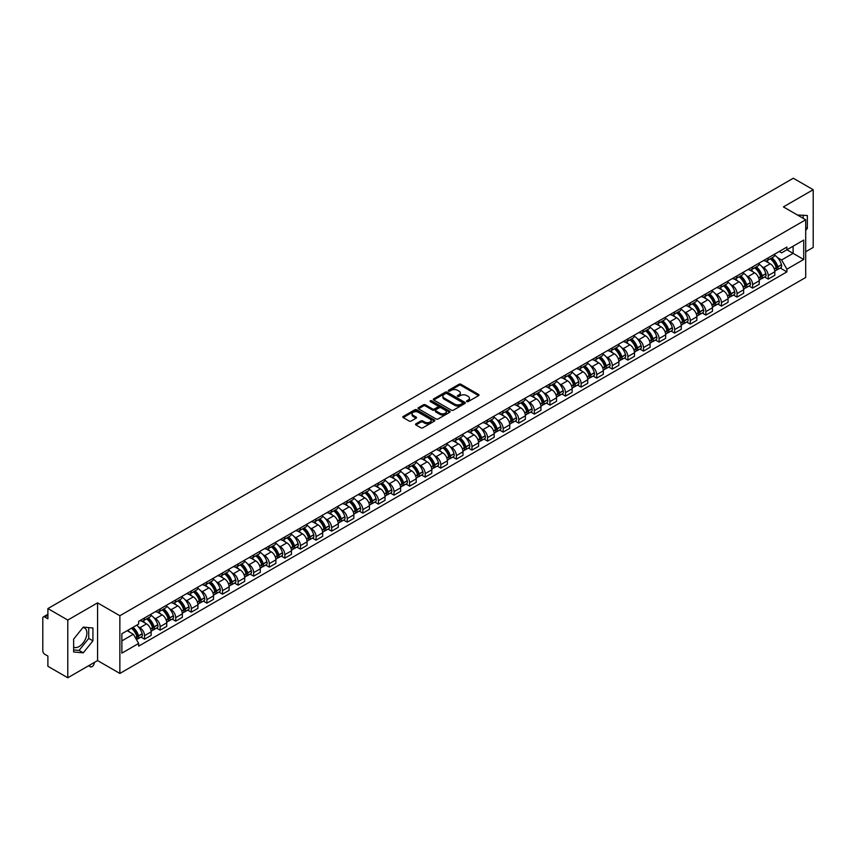 <?xml version="1.0" encoding="UTF-8"?>
<svg xmlns="http://www.w3.org/2000/svg" width="856" height="856" viewBox="0 0 856 856"><rect width="100%" height="100%" fill="white"/><g stroke="black" fill="none" stroke-linecap="round" stroke-linejoin="round"><path stroke-width="1.28" d="M466.809 401.614A0.974 0.556 0 0 0 468.179 401.614L478.6 395.6A1.391 0.802 0 0 0 479.007 395.033A1.391 0.802 0 0 0 478.6 394.466L460.945 384.269A1.391 0.802 0 0 0 458.987 384.269L448.565 390.293A0.974 0.556 0 0 0 449.935 391.085L451.283 390.304A4.441 2.568 0 0 1 457.564 390.304L459.03 391.149A4.441 2.568 0 0 1 460.335 392.968A4.441 2.568 0 0 1 459.03 394.776L457.682 395.558A0.974 0.556 0 0 0 459.062 396.349L460.41 395.568A4.441 2.568 0 0 1 466.68 395.568L468.157 396.424A4.441 2.568 0 0 1 469.463 398.233A4.441 2.568 0 0 1 468.157 400.041L466.809 400.822A0.974 0.556 0 0 0 466.809 401.614L466.809 400.822M797.514 215.049A11.021 6.367 -60 0 1 799.023 215.53A11.021 6.367 -60 0 1 800.2 216.589M82.968 627.502A11.021 6.367 -60 0 1 84.594 628.004A11.021 6.367 -60 0 1 86.285 636.843A11.021 6.367 -60 0 1 79.084 646.558A11.021 6.367 -60 0 1 73.637 647.136M415.92 423.806A1.391 0.802 0 0 0 415.513 424.373A1.391 0.802 0 0 0 415.92 424.94L420.874 427.797A1.391 0.802 0 0 0 422.832 427.797L434.409 421.12A1.391 0.802 0 0 0 434.816 420.553A1.391 0.802 0 0 0 434.409 419.986L416.754 409.789A1.391 0.802 0 0 0 414.786 409.789L403.208 416.465A1.391 0.802 0 0 0 402.802 417.033A1.391 0.802 0 0 0 403.208 417.6L409.2 421.056A1.391 0.802 0 0 0 411.158 421.056L416.112 418.199A1.391 0.802 0 0 0 416.519 417.632A1.391 0.802 0 0 0 416.112 417.065L413.148 415.353A3.713 2.14 0 0 1 412.057 413.833A3.713 2.14 0 0 1 414.347 411.854A3.713 2.14 0 0 1 418.391 412.325L430.022 419.033A3.713 2.14 0 0 1 431.103 420.553A3.713 2.14 0 0 1 428.813 422.532A3.713 2.14 0 0 1 424.769 422.062L422.832 420.949A1.391 0.802 0 0 0 420.874 420.949L415.92 423.806L415.92 424.94L420.874 422.104L420.874 420.949M119.861 615.742L97.573 602.87L67.785 620.065L47.893 608.584L793.309 178.23L813.2 189.711L783.411 206.906L805.699 219.778L119.861 615.742L119.861 673.447L805.699 277.483L805.699 219.778M451.38 410.185A1.391 0.802 0 0 0 453.348 410.185L464.915 403.497A1.391 0.802 0 0 0 465.322 402.93A1.391 0.802 0 0 0 464.915 402.363L447.26 392.176A1.391 0.802 0 0 0 445.302 392.176L433.725 398.853A1.391 0.802 0 0 0 433.318 399.42A1.391 0.802 0 0 0 433.725 399.987L451.38 410.185M430.729 401.828A0.974 0.556 0 0 1 431.713 401.967L449.646 412.314L438.09 418.991A1.391 0.802 0 0 1 436.121 418.991L418.466 408.794L423.42 405.958L423.42 404.802L418.466 407.659A1.391 0.802 0 0 0 418.06 408.226A1.391 0.802 0 0 0 418.466 408.794L418.466 407.659M423.42 405.958A1.391 0.802 0 0 1 425.379 405.958L425.379 404.802A1.391 0.802 0 0 0 423.42 404.802M425.379 404.802L432.548 408.933A1.391 0.802 0 0 0 434.506 408.933L437.791 407.039A1.391 0.802 0 0 0 438.197 406.472A1.391 0.802 0 0 0 437.791 405.905L430.333 401.603A0.974 0.556 0 0 1 431.713 400.811L449.668 411.18A1.391 0.802 0 0 1 450.074 411.736A1.391 0.802 0 0 1 449.668 412.303L449.668 411.18M67.785 620.065L67.785 677.77L47.893 666.289L47.893 656.081L44.801 654.284A2.825 1.637 -120 0 1 42.8 650.827L42.8 618.16A2.825 1.637 -120 0 1 43.389 616.866L47.893 614.266M805.699 251.739L813.2 247.416L813.2 189.711M67.785 677.77L97.573 660.575L119.861 673.447M47.893 608.584L47.893 618.802L44.801 617.015A2.825 1.637 -120 0 0 43.389 616.866M768.228 257.859A6.506 3.756 60 0 1 766.88 260.78L773.471 256.971A6.506 3.756 -120 0 0 774.819 254.05M761.958 266.655L763.627 267.607A6.506 3.756 60 0 1 768.228 275.579L774.819 271.769A6.506 3.756 -120 0 0 770.218 263.798L765.499 261.08M774.819 271.769L774.819 275.29L768.228 279.099L764.643 277.034M766.88 260.78A6.506 3.756 60 0 1 763.68 260.481M768.228 275.579L768.228 279.099M752.627 266.858A6.506 3.756 60 0 1 751.29 269.779L757.881 265.97A6.506 3.756 -120 0 0 759.229 263.049M749.053 286.032L752.627 288.098L759.229 284.288L759.229 280.768A6.506 3.756 -120 0 0 754.628 272.807L749.91 270.079M751.29 269.779A6.506 3.756 60 0 1 748.08 269.49M746.368 275.653L748.037 276.616A6.506 3.756 60 0 1 752.627 284.577L752.627 288.098M737.037 275.857A6.506 3.756 60 0 1 735.689 278.778L742.291 274.969A6.506 3.756 -120 0 0 743.639 272.058M733.464 295.031L737.037 297.096L743.639 293.287L743.639 289.767A6.506 3.756 -120 0 0 739.038 281.806L734.32 279.077M735.689 278.778A6.506 3.756 60 0 1 732.49 278.489M730.778 284.652L732.447 285.615A6.506 3.756 60 0 1 737.037 293.576L737.037 297.096M721.447 284.866A6.506 3.756 60 0 1 720.099 287.787L726.701 283.978A6.506 3.756 -120 0 0 728.039 281.057M717.874 304.03L721.447 306.095L728.049 302.286L728.049 298.776A6.506 3.756 -120 0 0 723.448 290.805L718.73 288.087M720.099 287.787A6.506 3.756 60 0 1 716.9 287.488M715.188 293.651L716.847 294.614A6.506 3.756 60 0 1 721.447 302.575L721.447 306.095M705.858 293.865A6.506 3.756 60 0 1 704.509 296.786L711.101 292.977A6.506 3.756 -120 0 0 712.449 290.056M702.284 313.039L705.858 315.104L712.449 311.295L712.449 307.775A6.506 3.756 -120 0 0 707.859 299.814L703.129 297.085M704.509 296.786A6.506 3.756 60 0 1 701.31 296.486M699.598 302.66L701.257 303.623A6.506 3.756 60 0 1 705.858 311.584L705.858 315.104M690.268 302.864A6.506 3.756 60 0 1 688.92 305.785L695.511 301.975A6.506 3.756 -120 0 0 696.859 299.054M686.683 322.038L690.268 324.103L696.859 320.294L696.859 316.774A6.506 3.756 -120 0 0 692.258 308.813L687.539 306.084M688.92 305.785A6.506 3.756 60 0 1 685.72 305.496M684.008 311.659L685.667 312.622A6.506 3.756 60 0 1 690.268 320.583L690.268 324.103M674.667 311.873A6.506 3.756 60 0 1 673.33 314.783L679.921 310.985A6.506 3.756 -120 0 0 681.269 308.064M671.093 331.037L674.667 333.102L681.269 329.293L681.269 325.772A6.506 3.756 -120 0 0 676.668 317.811L671.949 315.083M673.33 314.783A6.506 3.756 60 0 1 670.12 314.494M668.408 320.658L670.077 321.621A6.506 3.756 60 0 1 674.667 329.581L674.667 333.102M659.077 320.872A6.506 3.756 60 0 1 657.729 323.793L664.331 319.984A6.506 3.756 -120 0 0 665.679 317.062M655.503 340.046L659.077 342.111L665.679 338.302L665.679 334.782A6.506 3.756 -120 0 0 661.078 326.81L656.359 324.092M657.729 323.793A6.506 3.756 60 0 1 654.53 323.493M652.818 329.667L654.487 330.619A6.506 3.756 60 0 1 659.077 338.591L659.077 342.111M643.487 329.87A6.506 3.756 60 0 1 642.139 332.791L648.741 328.982A6.506 3.756 -120 0 0 650.089 326.061M639.913 349.045L643.487 351.11L650.089 347.301L650.089 343.78A6.506 3.756 -120 0 0 645.488 335.82L640.77 333.091M642.139 332.791A6.506 3.756 60 0 1 638.94 332.502M637.228 338.666L638.886 339.629A6.506 3.756 60 0 1 643.487 347.59L643.487 351.11M627.897 338.88A6.506 3.756 60 0 1 626.549 341.79L633.151 337.981A6.506 3.756 -120 0 0 634.489 335.07M624.324 358.043L627.897 360.109L634.489 356.299L634.489 352.779A6.506 3.756 -120 0 0 629.898 344.818L625.169 342.09M626.549 341.79A6.506 3.756 60 0 1 623.35 341.501M621.638 347.664L623.296 348.627A6.506 3.756 60 0 1 627.897 356.588L627.897 360.109M612.308 347.878A6.506 3.756 60 0 1 610.959 350.8L617.551 346.99A6.506 3.756 -120 0 0 618.899 344.069M608.723 367.042L612.308 369.118L618.899 365.309L618.899 361.788A6.506 3.756 -120 0 0 614.308 353.817L609.579 351.099M610.959 350.8A6.506 3.756 60 0 1 607.76 350.5M606.048 356.674L607.707 357.626A6.506 3.756 60 0 1 612.308 365.598L612.308 369.118M596.707 356.877A6.506 3.756 60 0 1 595.369 359.798L601.961 355.989A6.506 3.756 -120 0 0 603.309 353.068M593.133 376.052L596.718 378.117L603.309 374.307L603.309 370.787A6.506 3.756 -120 0 0 598.708 362.826L593.989 360.098M595.369 359.798A6.506 3.756 60 0 1 592.17 359.509M590.447 365.673L592.117 366.635A6.506 3.756 60 0 1 596.718 374.596L596.718 378.117M581.117 365.876A6.506 3.756 60 0 1 579.769 368.797L586.371 364.988A6.506 3.756 -120 0 0 587.719 362.077M577.543 385.05L581.117 387.115L587.719 383.306L587.719 379.786A6.506 3.756 -120 0 0 583.118 371.825L578.399 369.096M579.769 368.797A6.506 3.756 60 0 1 576.57 368.508M574.858 374.671L576.527 375.634A6.506 3.756 60 0 1 581.117 383.595L581.117 387.115M565.527 374.885A6.506 3.756 60 0 1 564.179 377.806L570.781 373.997A6.506 3.756 -120 0 0 572.129 371.076M561.953 394.049L565.527 396.114L572.129 392.305L572.129 388.795A6.506 3.756 -120 0 0 567.528 380.824L562.809 378.106M564.179 377.806A6.506 3.756 60 0 1 560.98 377.507M559.268 383.67L560.926 384.633A6.506 3.756 60 0 1 565.527 392.594L565.527 396.114M549.937 383.884A6.506 3.756 60 0 1 548.589 386.805L555.191 382.996A6.506 3.756 -120 0 0 556.528 380.075M546.363 403.058L549.937 405.123L556.528 401.314L556.528 397.794A6.506 3.756 -120 0 0 551.938 389.833L547.219 387.105M548.589 386.805A6.506 3.756 60 0 1 545.39 386.505M543.678 392.679L545.336 393.642A6.506 3.756 60 0 1 549.937 401.603L549.937 405.123M534.347 392.883A6.506 3.756 60 0 1 532.999 395.804L539.59 391.995A6.506 3.756 -120 0 0 540.939 389.073M530.763 412.057L534.347 414.122L540.939 410.313L540.939 406.793A6.506 3.756 -120 0 0 536.348 398.832L531.619 396.103M532.999 395.804A6.506 3.756 60 0 1 529.8 395.515M528.088 401.678L529.746 402.641A6.506 3.756 60 0 1 534.347 410.602L534.347 414.122M518.757 401.892A6.506 3.756 60 0 1 517.409 404.802L524 401.004A6.506 3.756 -120 0 0 525.349 398.083M515.173 421.056L518.757 423.121L525.349 419.312L525.349 415.791A6.506 3.756 -120 0 0 520.748 407.83L516.029 405.102M517.409 404.802A6.506 3.756 60 0 1 514.21 404.514M512.487 410.677L514.156 411.64A6.506 3.756 60 0 1 518.757 419.601L518.757 423.121M503.157 410.891A6.506 3.756 60 0 1 501.819 413.812L508.411 410.003A6.506 3.756 -120 0 0 509.759 407.082M499.583 430.065L503.157 432.13L509.759 428.321L509.759 424.801A6.506 3.756 -120 0 0 505.158 416.829L500.439 414.111M501.819 413.812A6.506 3.756 60 0 1 498.609 413.512M496.897 419.686L498.567 420.638A6.506 3.756 60 0 1 503.157 428.61L503.157 432.13M487.567 419.889A6.506 3.756 60 0 1 486.219 422.81L492.821 419.001A6.506 3.756 -120 0 0 494.169 416.08M483.993 439.064L487.567 441.129L494.169 437.32L494.169 433.799A6.506 3.756 -120 0 0 489.568 425.839L484.849 423.11M486.219 422.81A6.506 3.756 60 0 1 483.019 422.522M481.307 428.685L482.977 429.648A6.506 3.756 60 0 1 487.567 437.609L487.567 441.129M471.977 428.899A6.506 3.756 60 0 1 470.629 431.809L477.231 428A6.506 3.756 -120 0 0 478.568 425.09M468.403 448.062L471.977 450.128L478.579 446.318L478.579 442.798A6.506 3.756 -120 0 0 473.978 434.837L469.259 432.109M470.629 431.809A6.506 3.756 60 0 1 467.43 431.52M465.718 437.684L467.376 438.647A6.506 3.756 60 0 1 471.977 446.607L471.977 450.128M456.387 437.898A6.506 3.756 60 0 1 455.039 440.819L461.63 437.009A6.506 3.756 -120 0 0 462.978 434.088M452.813 457.061L456.387 459.137L462.978 455.328L462.978 451.808A6.506 3.756 -120 0 0 458.388 443.836L453.659 441.118M455.039 440.819A6.506 3.756 60 0 1 451.84 440.519M450.128 446.693L451.786 447.645A6.506 3.756 60 0 1 456.387 455.617L456.387 459.137M440.797 446.896A6.506 3.756 60 0 1 439.449 449.817L446.04 446.008A6.506 3.756 -120 0 0 447.388 443.087M437.213 466.071L440.797 468.136L447.388 464.327L447.388 460.806A6.506 3.756 -120 0 0 442.787 452.845L438.069 450.117M439.449 449.817A6.506 3.756 60 0 1 436.25 449.528M434.538 455.692L436.196 456.655A6.506 3.756 60 0 1 440.797 464.615L440.797 468.136M425.197 455.895A6.506 3.756 60 0 1 423.859 458.816L430.45 455.007A6.506 3.756 -120 0 0 431.799 452.096M421.623 475.069L425.197 477.134L431.799 473.325L431.799 469.805A6.506 3.756 -120 0 0 427.198 461.844L422.479 459.116M423.859 458.816A6.506 3.756 60 0 1 420.649 458.527M418.937 464.69L420.606 465.653A6.506 3.756 60 0 1 425.197 473.614L425.197 477.134M409.607 464.904A6.506 3.756 60 0 1 408.259 467.825L414.86 464.016A6.506 3.756 -120 0 0 416.209 461.095M406.033 484.068L409.607 486.133L416.209 482.324L416.209 478.804A6.506 3.756 -120 0 0 411.608 470.843L406.889 468.125M408.259 467.825A6.506 3.756 60 0 1 405.059 467.526M403.347 473.689L405.016 474.652A6.506 3.756 60 0 1 409.607 482.613L409.607 486.133M394.017 473.903A6.506 3.756 60 0 1 392.669 476.824L399.271 473.015A6.506 3.756 -120 0 0 400.619 470.094M390.443 493.077L394.017 495.143L400.619 491.333L400.619 487.813A6.506 3.756 -120 0 0 396.018 479.852L391.299 477.124M392.669 476.824A6.506 3.756 60 0 1 389.469 476.525M387.757 482.698L389.416 483.661A6.506 3.756 60 0 1 394.017 491.622L394.017 495.143M378.427 482.902A6.506 3.756 60 0 1 377.079 485.823L383.681 482.014A6.506 3.756 -120 0 0 385.018 479.093M374.853 502.076L378.427 504.141L385.018 500.332L385.018 496.812A6.506 3.756 -120 0 0 380.428 488.851L375.698 486.122M377.079 485.823A6.506 3.756 60 0 1 373.879 485.534M372.167 491.697L373.826 492.66A6.506 3.756 60 0 1 378.427 500.621L378.427 504.141M362.837 491.911A6.506 3.756 60 0 1 361.489 494.822L368.08 491.023A6.506 3.756 -120 0 0 369.428 488.102M359.252 511.075L362.837 513.14L369.428 509.331L369.428 505.81A6.506 3.756 -120 0 0 364.838 497.85L360.109 495.121M361.489 494.822A6.506 3.756 60 0 1 358.29 494.533M356.578 500.696L358.236 501.659A6.506 3.756 60 0 1 362.837 509.62L362.837 513.14M347.236 500.91A6.506 3.756 60 0 1 345.899 503.831L352.49 500.022A6.506 3.756 -120 0 0 353.838 497.101M343.663 520.084L347.247 522.149L353.838 518.34L353.838 514.82A6.506 3.756 -120 0 0 349.237 506.848L344.519 504.13M345.899 503.831A6.506 3.756 60 0 1 342.7 503.531M340.977 509.705L342.646 510.658A6.506 3.756 60 0 1 347.247 518.629L347.247 522.149M331.647 509.909A6.506 3.756 60 0 1 330.298 512.83L336.9 509.02A6.506 3.756 -120 0 0 338.248 506.099M328.073 529.083L331.647 531.148L338.248 527.339L338.248 523.819A6.506 3.756 -120 0 0 333.647 515.858L328.929 513.129M330.298 512.83A6.506 3.756 60 0 1 327.099 512.541M325.387 518.704L327.056 519.667A6.506 3.756 60 0 1 331.647 527.628L331.647 531.148M316.057 518.918A6.506 3.756 60 0 1 314.708 521.828L321.31 518.019A6.506 3.756 -120 0 0 322.659 515.109M312.483 538.082L316.057 540.147L322.659 536.337L322.659 532.817A6.506 3.756 -120 0 0 318.058 524.856L313.339 522.128M314.708 521.828A6.506 3.756 60 0 1 311.509 521.539M309.797 527.703L311.456 528.666A6.506 3.756 60 0 1 316.057 536.626L316.057 540.147M300.467 527.917A6.506 3.756 60 0 1 299.119 530.838L305.72 527.029A6.506 3.756 -120 0 0 307.058 524.107M296.893 547.08L300.467 549.156L307.058 545.347L307.058 541.827A6.506 3.756 -120 0 0 302.468 533.855L297.749 531.137M299.119 530.838A6.506 3.756 60 0 1 295.919 530.538M294.207 536.712L295.866 537.664A6.506 3.756 60 0 1 300.467 545.636L300.467 549.156M284.877 536.915A6.506 3.756 60 0 1 283.529 539.836L290.12 536.027A6.506 3.756 -120 0 0 291.468 533.106M281.292 556.09L284.877 558.155L291.468 554.346L291.468 550.825A6.506 3.756 -120 0 0 286.878 542.865L282.148 540.136M283.529 539.836A6.506 3.756 60 0 1 280.329 539.548M278.617 545.711L280.276 546.674A6.506 3.756 60 0 1 284.877 554.635L284.877 558.155M269.287 545.914A6.506 3.756 60 0 1 267.939 548.835L274.53 545.026A6.506 3.756 -120 0 0 275.878 542.115M265.702 565.088L269.287 567.154L275.878 563.344L275.878 559.824A6.506 3.756 -120 0 0 271.277 551.863L266.558 549.135M267.939 548.835A6.506 3.756 60 0 1 264.739 548.546M263.017 554.709L264.686 555.672A6.506 3.756 60 0 1 269.287 563.633L269.287 567.154M253.686 554.923A6.506 3.756 60 0 1 252.349 557.845L258.94 554.035A6.506 3.756 -120 0 0 260.288 551.114M250.113 574.087L253.686 576.152L260.288 572.343L260.288 568.823A6.506 3.756 -120 0 0 255.687 560.862L250.969 558.133M252.349 557.845A6.506 3.756 60 0 1 249.139 557.545M247.427 563.708L249.096 564.671A6.506 3.756 60 0 1 253.686 572.632L253.686 576.152M238.096 563.922A6.506 3.756 60 0 1 236.748 566.843L243.35 563.034A6.506 3.756 -120 0 0 244.698 560.113M234.523 583.097L238.096 585.162L244.698 581.352L244.698 577.832A6.506 3.756 -120 0 0 240.097 569.871L235.379 567.143M236.748 566.843A6.506 3.756 60 0 1 233.549 566.544M231.837 572.718L233.506 573.67A6.506 3.756 60 0 1 238.096 581.641L238.096 585.162M222.506 572.921A6.506 3.756 60 0 1 221.158 575.842L227.76 572.033A6.506 3.756 -120 0 0 229.098 569.112M218.933 592.095L222.506 594.16L229.108 590.351L229.108 586.831A6.506 3.756 -120 0 0 224.507 578.87L219.789 576.142M221.158 575.842A6.506 3.756 60 0 1 217.959 575.553M216.247 581.716L217.906 582.679A6.506 3.756 60 0 1 222.506 590.64L222.506 594.16M206.917 581.93A6.506 3.756 60 0 1 205.568 584.841L212.16 581.042A6.506 3.756 -120 0 0 213.508 578.121M203.343 601.094L206.917 603.159L213.508 599.35L213.508 595.83A6.506 3.756 -120 0 0 208.918 587.869L204.188 585.14M205.568 584.841A6.506 3.756 60 0 1 202.369 584.552M200.657 590.715L202.316 591.678A6.506 3.756 60 0 1 206.917 599.639L206.917 603.159M191.327 590.929A6.506 3.756 60 0 1 189.979 593.85L196.57 590.041A6.506 3.756 -120 0 0 197.918 587.12M187.742 610.103L191.327 612.168L197.918 608.359L197.918 604.839A6.506 3.756 -120 0 0 193.317 596.867L188.598 594.15M189.979 593.85A6.506 3.756 60 0 1 186.779 593.55M185.067 599.724L186.726 600.677A6.506 3.756 60 0 1 191.327 608.648L191.327 612.168M175.726 599.928A6.506 3.756 60 0 1 174.389 602.849L180.98 599.04A6.506 3.756 -120 0 0 182.328 596.118M172.152 619.102L175.726 621.167L182.328 617.358L182.328 613.838A6.506 3.756 -120 0 0 177.727 605.877L173.008 603.148M174.389 602.849A6.506 3.756 60 0 1 171.179 602.56M169.467 608.723L171.136 609.686A6.506 3.756 60 0 1 175.726 617.647L175.726 621.167M160.136 608.937A6.506 3.756 60 0 1 158.788 611.847L165.39 608.038A6.506 3.756 -120 0 0 166.738 605.128M156.562 628.101L160.136 630.166L166.738 626.357L166.738 622.836A6.506 3.756 -120 0 0 162.137 614.875L157.418 612.147M158.788 611.847A6.506 3.756 60 0 1 155.589 611.558M153.877 617.722L155.546 618.685A6.506 3.756 60 0 1 160.136 626.645L160.136 630.166M144.546 617.936A6.506 3.756 60 0 1 143.198 620.857L149.8 617.048A6.506 3.756 -120 0 0 151.148 614.127M140.972 637.099L144.546 639.165L151.148 635.366L151.148 631.846A6.506 3.756 -120 0 0 146.547 623.874L141.829 621.156M143.198 620.857A6.506 3.756 60 0 1 139.999 620.557M138.287 626.731L139.945 627.683A6.506 3.756 60 0 1 144.546 635.655L144.546 639.165M779.27 251.482L781.614 252.841L803.709 240.087L793.105 246.207L793.105 253.355L781.614 259.989L777.558 257.645M121.862 640.898L133.354 634.264L138.651 643.445L121.862 653.139L121.862 633.75L138.651 624.056L138.651 621.338L786.91 247.063L786.91 249.781L803.709 259.475L786.91 269.169L781.614 259.989M803.709 240.087L803.709 259.475M138.651 643.445L138.651 646.152L786.91 271.876L786.91 269.169M805.699 230.414L807.358 228.37L807.358 215.509L797.428 214.995M97.573 602.87L97.573 660.575M73.637 651.972L83.278 652.839L92.919 640.844L92.919 627.983L83.278 627.116L73.637 639.111L73.637 651.972M133.354 634.264L127.159 630.69M780.233 268.024L786.91 271.876M803.153 218.301L803.153 215.134M805.699 227.418L807.358 228.37M73.637 649.929L79.084 650.41L88.724 638.416L88.724 627.608M79.084 650.41L83.278 652.839M88.724 638.416L92.919 640.844M467.194 401.753L468.157 401.197A4.441 2.568 0 0 0 469.463 399.388L469.463 398.233M460.335 392.968L460.335 394.124A4.441 2.568 0 0 1 459.03 395.932L458.067 396.489M478.59 395.611L460.945 385.425A1.391 0.802 0 0 0 458.987 385.425L448.951 391.213M464.915 402.363L464.915 403.497L447.26 393.321A1.391 0.802 0 0 0 445.302 393.321L433.735 399.998M462.465 403.326A0.974 0.556 0 0 0 462.465 402.534L446.971 393.589A0.974 0.556 0 0 0 445.591 393.589L444.168 394.413A4.441 2.568 0 0 0 442.873 396.221A4.441 2.568 0 0 0 444.168 398.029L454.761 404.15A4.441 2.568 0 0 0 461.042 404.15L462.465 403.326L462.465 404.481A0.974 0.556 0 0 0 462.754 404.086L462.754 402.93M442.873 396.221L442.873 397.377A4.441 2.568 0 0 0 444.168 399.185L444.168 398.029M462.465 404.481L461.042 405.305A4.441 2.568 0 0 1 454.761 405.305L444.168 399.185M425.379 405.958L432.548 410.088A1.391 0.802 0 0 0 434.506 410.088L437.791 408.194A1.391 0.802 0 0 0 438.197 407.627L438.197 406.472M439.973 413.223A3.713 2.14 0 0 0 444.018 413.694A3.713 2.14 0 0 0 446.308 411.715A3.713 2.14 0 0 0 445.227 410.195L441.129 407.83A1.391 0.802 0 0 0 439.171 407.83L435.875 409.735A1.391 0.802 0 0 0 435.469 410.291A1.391 0.802 0 0 0 435.875 410.859L439.973 413.223L439.973 414.379A3.713 2.14 0 0 0 444.018 414.85A3.713 2.14 0 0 0 446.308 412.87L446.308 411.715M435.469 410.291L435.469 411.447A1.391 0.802 0 0 0 435.875 412.014L435.875 410.859M439.973 414.379L435.875 412.014M431.103 420.553L431.103 421.698A3.713 2.14 0 0 1 428.813 423.677A3.713 2.14 0 0 1 424.769 423.217L422.832 422.104A1.391 0.802 0 0 0 420.874 422.104M412.057 413.833L412.057 414.989A3.713 2.14 0 0 0 413.148 416.508L413.148 415.353M416.091 418.21L413.148 416.508M434.388 421.131L416.754 410.944A1.391 0.802 0 0 0 414.786 410.944L403.23 417.61L403.208 416.465M770.678 258.587A8.902 5.136 60 0 1 770.721 258.608A8.902 5.136 60 0 1 776.585 266.601L776.638 266.783A1.733 0.995 60 0 1 776.36 268.142A1.733 0.995 60 0 1 776.317 268.163M770.293 258.812A10.743 6.206 60 0 1 776.189 267.671L776.242 267.853A3.574 2.065 60 0 1 775.675 270.656L774.798 271.17M776.285 269.865A3.574 2.065 -120 0 0 777.28 269.736A3.574 2.065 -120 0 0 777.847 266.933L777.794 266.751A10.743 6.206 -120 0 0 771.887 257.881M774.68 255.195A10.743 6.206 60 0 1 781.442 264.643L781.496 264.825A3.574 2.065 60 0 1 780.929 267.628L777.28 269.736M766.623 260.898A10.743 6.206 60 0 1 768.87 263.017M774.092 263.038L775.461 263.83M755.088 267.586A8.902 5.136 60 0 1 755.131 267.607A8.902 5.136 60 0 1 760.995 275.6L761.038 275.782A1.733 0.995 60 0 1 760.77 277.141A1.733 0.995 60 0 1 760.727 277.162M754.692 267.81A10.743 6.206 60 0 1 760.599 276.67L760.652 276.863A3.574 2.065 60 0 1 760.085 279.655L759.197 280.169M760.695 278.874A3.574 2.065 -120 0 0 761.69 278.735A3.574 2.065 -120 0 0 762.247 275.932L762.204 275.75A10.743 6.206 -120 0 0 756.297 266.89M759.09 264.194A10.743 6.206 60 0 1 765.842 273.642L765.895 273.824A3.574 2.065 60 0 1 765.339 276.627L761.69 278.735M751.033 269.908A10.743 6.206 60 0 1 753.28 272.026M758.502 272.037L759.871 272.829M739.498 276.584A8.902 5.136 60 0 1 739.541 276.616A8.902 5.136 60 0 1 745.394 284.599L745.448 284.791A1.733 0.995 60 0 1 745.18 286.15A1.733 0.995 60 0 1 745.137 286.171M739.103 276.809A10.743 6.206 60 0 1 745.009 285.679L745.062 285.861A3.574 2.065 60 0 1 744.495 288.665L743.607 289.178M745.105 287.873A3.574 2.065 -120 0 0 746.1 287.734A3.574 2.065 -120 0 0 746.657 284.941L746.603 284.748A10.743 6.206 -120 0 0 740.708 275.889M743.5 273.192A10.743 6.206 60 0 1 750.252 282.64L750.305 282.833A3.574 2.065 60 0 1 749.738 285.637L746.1 287.734M735.443 278.906A10.743 6.206 60 0 1 737.679 281.025M742.901 281.036L744.271 281.827M723.898 285.594A8.902 5.136 60 0 1 723.951 285.615A8.902 5.136 60 0 1 729.804 293.608L729.858 293.79A1.733 0.995 60 0 1 729.58 295.149A1.733 0.995 60 0 1 729.547 295.17M723.513 285.818A10.743 6.206 60 0 1 729.419 294.678L729.473 294.86A3.574 2.065 60 0 1 728.905 297.663L728.017 298.177M729.515 296.872A3.574 2.065 -120 0 0 730.5 296.743A3.574 2.065 -120 0 0 731.067 293.94L731.013 293.758A10.743 6.206 -120 0 0 725.107 284.887M727.91 282.202A10.743 6.206 60 0 1 734.662 291.65L734.716 291.832A3.574 2.065 60 0 1 734.148 294.635L730.5 296.743M719.853 287.905A10.743 6.206 60 0 1 722.09 290.024M727.311 290.045L728.681 290.826M708.308 294.592A8.902 5.136 60 0 1 708.351 294.614A8.902 5.136 60 0 1 714.214 302.607L714.268 302.789A1.733 0.995 60 0 1 713.99 304.148A1.733 0.995 60 0 1 713.958 304.169M707.923 294.817A10.743 6.206 60 0 1 713.818 303.677L713.872 303.859A3.574 2.065 60 0 1 713.316 306.662L712.427 307.176M713.925 305.881A3.574 2.065 -120 0 0 714.91 305.742A3.574 2.065 -120 0 0 715.477 302.938L715.423 302.757A10.743 6.206 -120 0 0 709.517 293.897M712.32 291.2A10.743 6.206 60 0 1 719.072 300.649L719.126 300.83A3.574 2.065 60 0 1 718.558 303.634L714.91 305.742M704.253 296.914A10.743 6.206 60 0 1 706.5 299.022M711.721 299.044L713.091 299.835M692.718 303.591A8.902 5.136 60 0 1 692.761 303.623A8.902 5.136 60 0 1 698.624 311.605L698.678 311.798A1.733 0.995 60 0 1 698.4 313.157A1.733 0.995 60 0 1 698.357 313.178M692.333 303.816A10.743 6.206 60 0 1 698.228 312.675L698.282 312.868A3.574 2.065 60 0 1 697.726 315.671L696.838 316.185M698.336 314.88A3.574 2.065 -120 0 0 699.32 314.74A3.574 2.065 -120 0 0 699.887 311.937L699.833 311.755A10.743 6.206 -120 0 0 693.927 302.896M696.731 300.199A10.743 6.206 60 0 1 703.482 309.647L703.536 309.84A3.574 2.065 60 0 1 702.969 312.643L699.32 314.74M688.663 305.913A10.743 6.206 60 0 1 690.91 308.032M696.131 308.042L697.501 308.834M677.128 312.59A8.902 5.136 60 0 1 677.171 312.622A8.902 5.136 60 0 1 683.035 320.615L683.077 320.797A1.733 0.995 60 0 1 682.81 322.156A1.733 0.995 60 0 1 682.767 322.177M676.732 312.815A10.743 6.206 60 0 1 682.639 321.685L682.692 321.867A3.574 2.065 60 0 1 682.125 324.67L681.237 325.184M682.735 323.878A3.574 2.065 -120 0 0 683.73 323.75A3.574 2.065 -120 0 0 684.286 320.947L684.244 320.765A10.743 6.206 -120 0 0 678.337 311.894M681.13 309.198A10.743 6.206 60 0 1 687.892 318.657L687.935 318.839A3.574 2.065 60 0 1 687.379 321.642L683.73 323.75M673.073 314.912A10.743 6.206 60 0 1 675.32 317.03M680.541 317.041L681.911 317.833M661.538 321.599A8.902 5.136 60 0 1 661.581 321.621A8.902 5.136 60 0 1 667.434 329.614L667.487 329.795A1.733 0.995 60 0 1 667.22 331.154A1.733 0.995 60 0 1 667.177 331.176M661.142 321.824A10.743 6.206 60 0 1 667.049 330.684L667.102 330.865A3.574 2.065 60 0 1 666.535 333.669L665.647 334.182M667.145 332.877A3.574 2.065 -120 0 0 668.14 332.749A3.574 2.065 -120 0 0 668.697 329.945L668.643 329.763A10.743 6.206 -120 0 0 662.747 320.893M665.54 318.207A10.743 6.206 60 0 1 672.292 327.655L672.345 327.837A3.574 2.065 60 0 1 671.789 330.641L668.14 332.749M657.483 323.91A10.743 6.206 60 0 1 659.719 326.029M664.952 326.05L666.321 326.842M645.938 330.598A8.902 5.136 60 0 1 645.991 330.619A8.902 5.136 60 0 1 651.844 338.612L651.898 338.794A1.733 0.995 60 0 1 651.63 340.164A1.733 0.995 60 0 1 651.587 340.174M645.552 330.823A10.743 6.206 60 0 1 651.459 339.682L651.512 339.875A3.574 2.065 60 0 1 650.945 342.678L650.057 343.181M651.555 341.886A3.574 2.065 -120 0 0 652.54 341.747A3.574 2.065 -120 0 0 653.107 338.944L653.053 338.762A10.743 6.206 -120 0 0 647.147 329.902M649.95 327.206A10.743 6.206 60 0 1 656.702 336.654L656.755 336.847A3.574 2.065 60 0 1 656.188 339.639L652.54 341.747M641.893 332.92A10.743 6.206 60 0 1 644.129 335.038M649.351 335.049L650.721 335.841M630.348 339.597A8.902 5.136 60 0 1 630.39 339.629A8.902 5.136 60 0 1 636.254 347.622L636.308 347.804A1.733 0.995 60 0 1 636.029 349.162A1.733 0.995 60 0 1 635.997 349.184M629.963 339.821A10.743 6.206 60 0 1 635.869 348.692L635.912 348.874A3.574 2.065 60 0 1 635.355 351.677L634.467 352.19M635.965 350.885A3.574 2.065 -120 0 0 636.95 350.757A3.574 2.065 -120 0 0 637.517 347.953L637.463 347.761A10.743 6.206 -120 0 0 631.557 338.901M634.36 336.205A10.743 6.206 60 0 1 641.112 345.664L641.165 345.845A3.574 2.065 60 0 1 640.598 348.649L636.95 350.757M626.292 341.919A10.743 6.206 60 0 1 628.539 344.037M633.761 344.048L635.131 344.84M614.758 348.606A8.902 5.136 60 0 1 614.801 348.627A8.902 5.136 60 0 1 620.664 356.62L620.718 356.802A1.733 0.995 60 0 1 620.44 358.161A1.733 0.995 60 0 1 620.407 358.183M614.373 348.831A10.743 6.206 60 0 1 620.268 357.69L620.322 357.872A3.574 2.065 60 0 1 619.765 360.676L618.877 361.189M620.375 359.884A3.574 2.065 -120 0 0 621.36 359.755A3.574 2.065 -120 0 0 621.927 356.952L621.873 356.77A10.743 6.206 -120 0 0 615.967 347.9M618.77 345.214A10.743 6.206 60 0 1 625.522 354.662L625.576 354.844A3.574 2.065 60 0 1 625.008 357.648L621.36 359.755M610.702 350.917A10.743 6.206 60 0 1 612.95 353.036M618.171 353.057L619.541 353.849M599.168 357.605A8.902 5.136 60 0 1 599.211 357.626A8.902 5.136 60 0 1 605.074 365.619L605.128 365.801A1.733 0.995 60 0 1 604.85 367.16A1.733 0.995 60 0 1 604.807 367.181M598.772 357.829A10.743 6.206 60 0 1 604.678 366.689L604.732 366.882A3.574 2.065 60 0 1 604.165 369.674L603.277 370.188M604.775 368.893A3.574 2.065 -120 0 0 605.77 368.754A3.574 2.065 -120 0 0 606.337 365.951L606.283 365.769A10.743 6.206 -120 0 0 600.377 356.909M603.17 354.213A10.743 6.206 60 0 1 609.932 363.661L609.975 363.843A3.574 2.065 60 0 1 609.418 366.646L605.77 368.754M595.113 359.927A10.743 6.206 60 0 1 597.36 362.045M602.581 362.056L603.951 362.848M583.578 366.603A8.902 5.136 60 0 1 583.621 366.635A8.902 5.136 60 0 1 589.474 374.618L589.527 374.81A1.733 0.995 60 0 1 589.26 376.169A1.733 0.995 60 0 1 589.217 376.191M583.182 366.828A10.743 6.206 60 0 1 589.088 375.698L589.142 375.88A3.574 2.065 60 0 1 588.575 378.684L587.687 379.197M589.185 377.892A3.574 2.065 -120 0 0 590.18 377.753A3.574 2.065 -120 0 0 590.736 374.96L590.683 374.768A10.743 6.206 -120 0 0 584.787 365.908M587.58 363.212A10.743 6.206 60 0 1 594.332 372.66L594.385 372.852A3.574 2.065 60 0 1 593.829 375.656L590.18 377.753M579.523 368.925A10.743 6.206 60 0 1 581.759 371.044M586.991 371.055L588.361 371.846M567.977 375.613A8.902 5.136 60 0 1 568.031 375.634A8.902 5.136 60 0 1 573.884 383.627L573.937 383.809A1.733 0.995 60 0 1 573.67 385.168A1.733 0.995 60 0 1 573.627 385.189M567.592 375.838A10.743 6.206 60 0 1 573.499 384.697L573.552 384.879A3.574 2.065 60 0 1 572.985 387.682L572.097 388.196M573.595 386.891A3.574 2.065 -120 0 0 574.579 386.762A3.574 2.065 -120 0 0 575.146 383.959L575.093 383.777A10.743 6.206 -120 0 0 569.197 374.907M571.99 372.221A10.743 6.206 60 0 1 578.742 381.669L578.795 381.851A3.574 2.065 60 0 1 578.228 384.654L574.579 386.762M563.933 377.924A10.743 6.206 60 0 1 566.169 380.043M571.391 380.064L572.76 380.845M552.388 384.612A8.902 5.136 60 0 1 552.43 384.633A8.902 5.136 60 0 1 558.294 392.626L558.347 392.808A1.733 0.995 60 0 1 558.069 394.167A1.733 0.995 60 0 1 558.037 394.188M552.002 384.836A10.743 6.206 60 0 1 557.909 393.696L557.962 393.878A3.574 2.065 60 0 1 557.395 396.681L556.507 397.195M558.005 395.9A3.574 2.065 -120 0 0 558.989 395.761A3.574 2.065 -120 0 0 559.557 392.958L559.503 392.776A10.743 6.206 -120 0 0 553.597 383.916M556.4 381.22A10.743 6.206 60 0 1 563.152 390.668L563.205 390.85A3.574 2.065 60 0 1 562.638 393.653L558.989 395.761M548.332 386.933A10.743 6.206 60 0 1 550.579 389.041M555.801 389.063L557.17 389.855M536.798 393.61A8.902 5.136 60 0 1 536.84 393.642A8.902 5.136 60 0 1 542.704 401.625L542.758 401.817A1.733 0.995 60 0 1 542.479 403.176A1.733 0.995 60 0 1 542.447 403.197M536.412 393.835A10.743 6.206 60 0 1 542.308 402.695L542.362 402.887A3.574 2.065 60 0 1 541.805 405.69L540.917 406.204M542.415 404.899A3.574 2.065 -120 0 0 543.4 404.76A3.574 2.065 -120 0 0 543.967 401.956L543.913 401.774A10.743 6.206 -120 0 0 538.007 392.915M540.81 390.218A10.743 6.206 60 0 1 547.562 399.666L547.615 399.859A3.574 2.065 60 0 1 547.048 402.662L543.4 404.76M532.742 395.932A10.743 6.206 60 0 1 534.989 398.051M540.211 398.061L541.581 398.853M521.208 402.609A8.902 5.136 60 0 1 521.25 402.641A8.902 5.136 60 0 1 527.114 410.634L527.168 410.816A1.733 0.995 60 0 1 526.889 412.175A1.733 0.995 60 0 1 526.847 412.196M520.822 402.834A10.743 6.206 60 0 1 526.718 411.704L526.772 411.886A3.574 2.065 60 0 1 526.205 414.689L525.327 415.203M526.825 413.897A3.574 2.065 -120 0 0 527.81 413.769A3.574 2.065 -120 0 0 528.377 410.966L528.323 410.773A10.743 6.206 -120 0 0 522.417 401.913M525.21 399.217A10.743 6.206 60 0 1 531.972 408.676L532.025 408.858A3.574 2.065 60 0 1 531.458 411.661L527.81 413.769M517.152 404.931A10.743 6.206 60 0 1 519.399 407.049M524.621 407.06L525.991 407.852M505.618 411.618A8.902 5.136 60 0 1 505.661 411.64A8.902 5.136 60 0 1 511.524 419.633L511.567 419.815A1.733 0.995 60 0 1 511.3 421.173A1.733 0.995 60 0 1 511.257 421.195M505.222 411.843A10.743 6.206 60 0 1 511.128 420.703L511.182 420.885A3.574 2.065 60 0 1 510.615 423.688L509.727 424.202M511.225 422.896A3.574 2.065 -120 0 0 512.22 422.768A3.574 2.065 -120 0 0 512.776 419.964L512.733 419.782A10.743 6.206 -120 0 0 506.827 410.912M509.62 408.226A10.743 6.206 60 0 1 516.371 417.675L516.425 417.856A3.574 2.065 60 0 1 515.868 420.66L512.22 422.768M501.563 413.93A10.743 6.206 60 0 1 503.81 416.048M509.031 416.07L510.401 416.861M490.028 420.617A8.902 5.136 60 0 1 490.071 420.638A8.902 5.136 60 0 1 495.924 428.631L495.977 428.813A1.733 0.995 60 0 1 495.71 430.183A1.733 0.995 60 0 1 495.667 430.194M489.632 420.842A10.743 6.206 60 0 1 495.538 429.701L495.592 429.894A3.574 2.065 60 0 1 495.025 432.697L494.137 433.2M495.635 431.906A3.574 2.065 -120 0 0 496.63 431.766A3.574 2.065 -120 0 0 497.186 428.963L497.133 428.781A10.743 6.206 -120 0 0 491.237 419.922M494.03 417.225A10.743 6.206 60 0 1 500.781 426.673L500.835 426.866A3.574 2.065 60 0 1 500.268 429.659L496.63 431.766M485.973 422.939A10.743 6.206 60 0 1 488.209 425.058M493.43 425.068L494.8 425.86M474.427 429.616A8.902 5.136 60 0 1 474.481 429.648A8.902 5.136 60 0 1 480.334 437.641L480.387 437.823A1.733 0.995 60 0 1 480.109 439.182A1.733 0.995 60 0 1 480.077 439.203M474.042 429.84A10.743 6.206 60 0 1 479.949 438.711L480.002 438.893A3.574 2.065 60 0 1 479.435 441.696L478.547 442.21M480.045 440.904A3.574 2.065 -120 0 0 481.029 440.776A3.574 2.065 -120 0 0 481.596 437.972L481.543 437.78A10.743 6.206 -120 0 0 475.636 428.92M478.44 426.224A10.743 6.206 60 0 1 485.192 435.683L485.245 435.865A3.574 2.065 60 0 1 484.678 438.668L481.029 440.776M470.383 431.938A10.743 6.206 60 0 1 472.619 434.056M477.841 434.067L479.21 434.859M458.837 438.625A8.902 5.136 60 0 1 458.88 438.647A8.902 5.136 60 0 1 464.744 446.639L464.797 446.821A1.733 0.995 60 0 1 464.519 448.18A1.733 0.995 60 0 1 464.487 448.202M458.452 438.85A10.743 6.206 60 0 1 464.348 447.709L464.401 447.891A3.574 2.065 60 0 1 463.845 450.695L462.957 451.208M464.455 449.903A3.574 2.065 -120 0 0 465.439 449.775A3.574 2.065 -120 0 0 466.006 446.971L465.953 446.789A10.743 6.206 -120 0 0 460.047 437.919M462.85 435.233A10.743 6.206 60 0 1 469.602 444.681L469.655 444.863A3.574 2.065 60 0 1 469.088 447.667L465.439 449.775M454.782 440.936A10.743 6.206 60 0 1 457.029 443.055M462.251 443.076L463.62 443.868M443.248 447.624A8.902 5.136 60 0 1 443.29 447.645A8.902 5.136 60 0 1 449.154 455.638L449.207 455.82A1.733 0.995 60 0 1 448.929 457.179A1.733 0.995 60 0 1 448.886 457.2M442.862 447.849A10.743 6.206 60 0 1 448.758 456.708L448.812 456.901A3.574 2.065 60 0 1 448.255 459.693L447.367 460.207M448.865 458.912A3.574 2.065 -120 0 0 449.849 458.773A3.574 2.065 -120 0 0 450.417 455.97L450.363 455.788A10.743 6.206 -120 0 0 444.457 446.928M447.26 444.232A10.743 6.206 60 0 1 454.012 453.68L454.065 453.862A3.574 2.065 60 0 1 453.498 456.665L449.849 458.773M439.192 449.946A10.743 6.206 60 0 1 441.439 452.064M446.661 452.075L448.03 452.867M427.658 456.623A8.902 5.136 60 0 1 427.7 456.655A8.902 5.136 60 0 1 433.564 464.637L433.607 464.829A1.733 0.995 60 0 1 433.339 466.188A1.733 0.995 60 0 1 433.297 466.21M427.262 456.847A10.743 6.206 60 0 1 433.168 465.718L433.222 465.899A3.574 2.065 60 0 1 432.655 468.703L431.766 469.216M433.264 467.911A3.574 2.065 -120 0 0 434.26 467.772A3.574 2.065 -120 0 0 434.816 464.979L434.773 464.787A10.743 6.206 -120 0 0 428.867 455.927M431.659 453.231A10.743 6.206 60 0 1 438.422 462.679L438.465 462.871A3.574 2.065 60 0 1 437.908 465.675L434.26 467.772M423.602 458.944A10.743 6.206 60 0 1 425.849 461.063M431.071 461.074L432.44 461.865M412.068 465.621A8.902 5.136 60 0 1 412.111 465.653A8.902 5.136 60 0 1 417.963 473.646L418.017 473.828A1.733 0.995 60 0 1 417.749 475.187A1.733 0.995 60 0 1 417.707 475.208M411.672 465.857A10.743 6.206 60 0 1 417.578 474.716L417.632 474.898A3.574 2.065 60 0 1 417.065 477.702L416.177 478.215M417.675 476.91A3.574 2.065 -120 0 0 418.67 476.781A3.574 2.065 -120 0 0 419.226 473.978L419.173 473.796A10.743 6.206 -120 0 0 413.277 464.926M416.07 462.24A10.743 6.206 60 0 1 422.821 471.688L422.875 471.87A3.574 2.065 60 0 1 422.318 474.673L418.67 476.781M408.012 467.943A10.743 6.206 60 0 1 410.249 470.062M415.481 470.083L416.851 470.864M396.467 474.631A8.902 5.136 60 0 1 396.521 474.652A8.902 5.136 60 0 1 402.374 482.645L402.427 482.827A1.733 0.995 60 0 1 402.16 484.186A1.733 0.995 60 0 1 402.117 484.207M396.082 474.855A10.743 6.206 60 0 1 401.988 483.715L402.042 483.897A3.574 2.065 60 0 1 401.475 486.7L400.587 487.214M402.085 485.919A3.574 2.065 -120 0 0 403.069 485.78A3.574 2.065 -120 0 0 403.636 482.977L403.583 482.795A10.743 6.206 -120 0 0 397.676 473.935M400.48 471.239A10.743 6.206 60 0 1 407.231 480.687L407.285 480.869A3.574 2.065 60 0 1 406.718 483.672L403.069 485.78M392.423 476.953A10.743 6.206 60 0 1 394.659 479.06M399.88 479.082L401.25 479.874M380.877 483.629A8.902 5.136 60 0 1 380.92 483.661A8.902 5.136 60 0 1 386.784 491.644L386.837 491.836A1.733 0.995 60 0 1 386.559 493.195A1.733 0.995 60 0 1 386.527 493.216M380.492 483.854A10.743 6.206 60 0 1 386.398 492.714L386.441 492.906A3.574 2.065 60 0 1 385.885 495.71L384.997 496.223M386.495 494.918A3.574 2.065 -120 0 0 387.479 494.779A3.574 2.065 -120 0 0 388.046 491.975L387.993 491.793A10.743 6.206 -120 0 0 382.086 482.934M384.89 480.237A10.743 6.206 60 0 1 391.641 489.685L391.695 489.878A3.574 2.065 60 0 1 391.128 492.682L387.479 494.779M376.822 485.951A10.743 6.206 60 0 1 379.069 488.07M384.291 488.081L385.66 488.872M365.287 492.628A8.902 5.136 60 0 1 365.33 492.66A8.902 5.136 60 0 1 371.194 500.653L371.247 500.835A1.733 0.995 60 0 1 370.969 502.194A1.733 0.995 60 0 1 370.937 502.215M364.902 492.853A10.743 6.206 60 0 1 370.798 501.723L370.851 501.905A3.574 2.065 60 0 1 370.295 504.708L369.407 505.222M370.905 503.917A3.574 2.065 -120 0 0 371.889 503.788A3.574 2.065 -120 0 0 372.456 500.985L372.403 500.792A10.743 6.206 -120 0 0 366.496 491.933M369.3 489.236A10.743 6.206 60 0 1 376.052 498.695L376.105 498.877A3.574 2.065 60 0 1 375.538 501.68L371.889 503.788M361.232 494.95A10.743 6.206 60 0 1 363.479 497.069M368.701 497.079L370.07 497.871M349.697 501.637A8.902 5.136 60 0 1 349.74 501.659A8.902 5.136 60 0 1 355.604 509.652L355.657 509.834A1.733 0.995 60 0 1 355.379 511.193A1.733 0.995 60 0 1 355.336 511.214M349.302 501.862A10.743 6.206 60 0 1 355.208 510.722L355.261 510.904A3.574 2.065 60 0 1 354.694 513.707L353.806 514.221M355.304 512.915A3.574 2.065 -120 0 0 356.299 512.787A3.574 2.065 -120 0 0 356.866 509.983L356.813 509.802A10.743 6.206 -120 0 0 350.906 500.931M353.699 498.245A10.743 6.206 60 0 1 360.462 507.694L360.504 507.875A3.574 2.065 60 0 1 359.948 510.679L356.299 512.787M345.642 503.949A10.743 6.206 60 0 1 347.889 506.067M353.111 506.089L354.48 506.88M334.108 510.636A8.902 5.136 60 0 1 334.15 510.658A8.902 5.136 60 0 1 340.003 518.65L340.057 518.832A1.733 0.995 60 0 1 339.789 520.202A1.733 0.995 60 0 1 339.746 520.213M333.712 510.861A10.743 6.206 60 0 1 339.618 519.72L339.671 519.913A3.574 2.065 60 0 1 339.104 522.716L338.216 523.219M339.714 521.925A3.574 2.065 -120 0 0 340.709 521.785A3.574 2.065 -120 0 0 341.266 518.982L341.212 518.8A10.743 6.206 -120 0 0 335.317 509.941M338.109 507.244A10.743 6.206 60 0 1 344.861 516.692L344.915 516.874A3.574 2.065 60 0 1 344.358 519.678L340.709 521.785M330.052 512.958A10.743 6.206 60 0 1 332.289 515.077M337.521 515.087L338.89 515.879M318.507 519.635A8.902 5.136 60 0 1 318.56 519.667A8.902 5.136 60 0 1 324.413 527.66L324.467 527.842A1.733 0.995 60 0 1 324.199 529.201A1.733 0.995 60 0 1 324.156 529.222M318.122 519.86A10.743 6.206 60 0 1 324.028 528.73L324.082 528.912A3.574 2.065 60 0 1 323.515 531.715L322.626 532.229M324.124 530.923A3.574 2.065 -120 0 0 325.109 530.795A3.574 2.065 -120 0 0 325.676 527.991L325.622 527.799A10.743 6.206 -120 0 0 319.727 518.939M322.519 516.243A10.743 6.206 60 0 1 329.271 525.702L329.325 525.884A3.574 2.065 60 0 1 328.757 528.687L325.109 530.795M314.462 521.957A10.743 6.206 60 0 1 316.699 524.075M321.92 524.086L323.29 524.878M302.917 528.644A8.902 5.136 60 0 1 302.96 528.666A8.902 5.136 60 0 1 308.823 536.659L308.877 536.84A1.733 0.995 60 0 1 308.599 538.199A1.733 0.995 60 0 1 308.567 538.221M302.532 528.869A10.743 6.206 60 0 1 308.438 537.729L308.492 537.91A3.574 2.065 60 0 1 307.925 540.714L307.036 541.227M308.535 539.922A3.574 2.065 -120 0 0 309.519 539.794A3.574 2.065 -120 0 0 310.086 536.99L310.033 536.808A10.743 6.206 -120 0 0 304.126 527.938M306.93 525.252A10.743 6.206 60 0 1 313.681 534.7L313.735 534.882A3.574 2.065 60 0 1 313.168 537.686L309.519 539.794M298.862 530.955A10.743 6.206 60 0 1 301.109 533.074M306.33 533.095L307.7 533.887M287.327 537.643A8.902 5.136 60 0 1 287.37 537.664A8.902 5.136 60 0 1 293.234 545.657L293.287 545.839A1.733 0.995 60 0 1 293.009 547.198A1.733 0.995 60 0 1 292.977 547.219M286.942 537.868A10.743 6.206 60 0 1 292.838 546.727L292.891 546.92A3.574 2.065 60 0 1 292.335 549.712L291.447 550.226M292.945 548.931A3.574 2.065 -120 0 0 293.929 548.792A3.574 2.065 -120 0 0 294.496 545.989L294.443 545.807A10.743 6.206 -120 0 0 288.536 536.947M291.34 534.251A10.743 6.206 60 0 1 298.091 543.699L298.145 543.881A3.574 2.065 60 0 1 297.578 546.684L293.929 548.792M283.272 539.965A10.743 6.206 60 0 1 285.519 542.083M290.74 542.094L292.11 542.886M271.737 546.642A8.902 5.136 60 0 1 271.78 546.674A8.902 5.136 60 0 1 277.644 554.656L277.697 554.848A1.733 0.995 60 0 1 277.419 556.207A1.733 0.995 60 0 1 277.376 556.229M271.352 546.866A10.743 6.206 60 0 1 277.248 555.737L277.301 555.918A3.574 2.065 60 0 1 276.734 558.722L275.857 559.236M277.355 557.93A3.574 2.065 -120 0 0 278.339 557.791A3.574 2.065 -120 0 0 278.906 554.998L278.853 554.806A10.743 6.206 -120 0 0 272.946 545.946M275.739 543.25A10.743 6.206 60 0 1 282.501 552.698L282.555 552.89A3.574 2.065 60 0 1 281.988 555.694L278.339 557.791M267.682 548.963A10.743 6.206 60 0 1 269.929 551.082M275.15 551.093L276.52 551.885M256.147 555.64A8.902 5.136 60 0 1 256.19 555.672A8.902 5.136 60 0 1 262.054 563.665L262.096 563.847A1.733 0.995 60 0 1 261.829 565.206A1.733 0.995 60 0 1 261.786 565.228M255.751 555.876A10.743 6.206 60 0 1 261.658 564.735L261.711 564.917A3.574 2.065 60 0 1 261.144 567.721L260.256 568.234M261.754 566.929A3.574 2.065 -120 0 0 262.749 566.8A3.574 2.065 -120 0 0 263.306 563.997L263.263 563.815A10.743 6.206 -120 0 0 257.356 554.945M260.149 552.259A10.743 6.206 60 0 1 266.901 561.707L266.954 561.889A3.574 2.065 60 0 1 266.398 564.692L262.749 566.8M252.092 557.962A10.743 6.206 60 0 1 254.339 560.081M259.561 560.102L260.93 560.883M240.557 564.65A8.902 5.136 60 0 1 240.6 564.671A8.902 5.136 60 0 1 246.453 572.664L246.507 572.846A1.733 0.995 60 0 1 246.239 574.205A1.733 0.995 60 0 1 246.196 574.226M240.161 564.874A10.743 6.206 60 0 1 246.068 573.734L246.121 573.916A3.574 2.065 60 0 1 245.554 576.719L244.666 577.233M246.164 575.938A3.574 2.065 -120 0 0 247.159 575.799A3.574 2.065 -120 0 0 247.716 572.996L247.662 572.814A10.743 6.206 -120 0 0 241.767 563.954M244.559 561.258A10.743 6.206 60 0 1 251.311 570.706L251.364 570.888A3.574 2.065 60 0 1 250.797 573.691L247.159 575.799M236.502 566.972A10.743 6.206 60 0 1 238.738 569.08M243.96 569.101L245.33 569.893M224.957 573.648A8.902 5.136 60 0 1 225.01 573.67A8.902 5.136 60 0 1 230.863 581.663L230.917 581.855A1.733 0.995 60 0 1 230.639 583.214A1.733 0.995 60 0 1 230.606 583.236M224.572 573.873A10.743 6.206 60 0 1 230.478 582.733L230.531 582.925A3.574 2.065 60 0 1 229.964 585.729L229.076 586.242M230.574 584.937A3.574 2.065 -120 0 0 231.559 584.798A3.574 2.065 -120 0 0 232.126 581.994L232.072 581.812A10.743 6.206 -120 0 0 226.166 572.953M228.969 570.257A10.743 6.206 60 0 1 235.721 579.705L235.775 579.897A3.574 2.065 60 0 1 235.207 582.69L231.559 584.798M220.912 575.97A10.743 6.206 60 0 1 223.149 578.089M228.37 578.1L229.74 578.891M209.367 582.647A8.902 5.136 60 0 1 209.41 582.679A8.902 5.136 60 0 1 215.273 590.672L215.327 590.854A1.733 0.995 60 0 1 215.049 592.213A1.733 0.995 60 0 1 215.017 592.234M208.982 582.872A10.743 6.206 60 0 1 214.877 591.742L214.931 591.924A3.574 2.065 60 0 1 214.375 594.727L213.486 595.241M214.984 593.936A3.574 2.065 -120 0 0 215.969 593.807A3.574 2.065 -120 0 0 216.536 591.004L216.482 590.811A10.743 6.206 -120 0 0 210.576 581.952M213.379 579.255A10.743 6.206 60 0 1 220.131 588.714L220.185 588.896A3.574 2.065 60 0 1 219.618 591.699L215.969 593.807M205.312 584.969A10.743 6.206 60 0 1 207.559 587.088M212.78 587.098L214.15 587.89M193.777 591.657A8.902 5.136 60 0 1 193.82 591.678A8.902 5.136 60 0 1 199.683 599.671L199.737 599.853A1.733 0.995 60 0 1 199.459 601.212A1.733 0.995 60 0 1 199.416 601.233M193.392 591.881A10.743 6.206 60 0 1 199.288 600.741L199.341 600.923A3.574 2.065 60 0 1 198.785 603.726L197.897 604.24M199.394 602.934A3.574 2.065 -120 0 0 200.379 602.806A3.574 2.065 -120 0 0 200.946 600.003L200.893 599.821A10.743 6.206 -120 0 0 194.986 590.95M197.79 588.265A10.743 6.206 60 0 1 204.541 597.713L204.595 597.895A3.574 2.065 60 0 1 204.028 600.698L200.379 602.806M189.722 593.968A10.743 6.206 60 0 1 191.969 596.086M197.19 596.108L198.56 596.9M178.187 600.655A8.902 5.136 60 0 1 178.23 600.677A8.902 5.136 60 0 1 184.094 608.67L184.136 608.851A1.733 0.995 60 0 1 183.869 610.221A1.733 0.995 60 0 1 183.826 610.232M177.791 600.88A10.743 6.206 60 0 1 183.698 609.74L183.751 609.932A3.574 2.065 60 0 1 183.184 612.736L182.296 613.238M183.794 611.944A3.574 2.065 -120 0 0 184.789 611.805A3.574 2.065 -120 0 0 185.345 609.001L185.303 608.819A10.743 6.206 -120 0 0 179.396 599.96M182.189 597.263A10.743 6.206 60 0 1 188.951 606.711L188.994 606.893A3.574 2.065 60 0 1 188.438 609.697L184.789 611.805M174.132 602.977A10.743 6.206 60 0 1 176.379 605.096M181.6 605.106L182.97 605.898M162.597 609.654A8.902 5.136 60 0 1 162.64 609.686A8.902 5.136 60 0 1 168.493 617.679L168.546 617.861A1.733 0.995 60 0 1 168.279 619.22A1.733 0.995 60 0 1 168.236 619.241M162.201 609.879A10.743 6.206 60 0 1 168.108 618.749L168.161 618.931A3.574 2.065 60 0 1 167.594 621.734L166.706 622.248M168.204 620.942A3.574 2.065 -120 0 0 169.199 620.814A3.574 2.065 -120 0 0 169.756 618.011L169.702 617.818A10.743 6.206 -120 0 0 163.806 608.958M166.599 606.262A10.743 6.206 60 0 1 173.351 615.721L173.404 615.903A3.574 2.065 60 0 1 172.848 618.706L169.199 620.814M158.542 611.976A10.743 6.206 60 0 1 160.778 614.094M166.011 614.105L167.38 614.897M146.997 618.663A8.902 5.136 60 0 1 147.05 618.685A8.902 5.136 60 0 1 152.903 626.678L152.957 626.86A1.733 0.995 60 0 1 152.689 628.218A1.733 0.995 60 0 1 152.646 628.24M146.611 618.888A10.743 6.206 60 0 1 152.518 627.748L152.571 627.93A3.574 2.065 60 0 1 152.004 630.733L151.116 631.247M152.614 629.941A3.574 2.065 -120 0 0 153.599 629.813A3.574 2.065 -120 0 0 154.166 627.009L154.112 626.827A10.743 6.206 -120 0 0 148.206 617.957M151.009 615.271A10.743 6.206 60 0 1 157.761 624.72L157.814 624.901A3.574 2.065 60 0 1 157.247 627.705L153.599 629.813M142.952 620.975A10.743 6.206 60 0 1 145.188 623.093M150.41 623.115L151.78 623.906M131.888 627.951A8.902 5.136 60 0 1 137.313 635.676L137.367 635.858A1.733 0.995 60 0 1 137.088 637.217A1.733 0.995 60 0 1 137.056 637.239M89.773 665.08L89.773 665.369A3.178 1.84 120 0 0 90.436 666.824A3.178 1.84 120 0 0 92.887 665.968A3.178 1.84 120 0 0 94.278 662.769L94.278 662.48M90.436 666.824L89.131 666.075A3.178 1.84 -60 0 1 88.735 665.679M131.439 628.218A10.743 6.206 60 0 1 136.928 636.746L136.971 636.939A3.574 2.065 60 0 1 136.489 639.689M137.024 638.951A3.574 2.065 -120 0 0 138.009 638.811A3.574 2.065 -120 0 0 138.576 636.008L138.522 635.826A10.743 6.206 -120 0 0 133.033 627.288M136.682 625.19A10.743 6.206 60 0 1 142.171 633.718L142.224 633.9A3.574 2.065 60 0 1 141.657 636.703L138.009 638.811M127.79 630.326A10.743 6.206 60 0 1 129.598 632.103M134.82 632.113L136.19 632.905M160.136 626.645L166.738 622.836M175.726 617.647L182.328 613.838M191.327 608.648L197.918 604.839M206.917 599.639L213.508 595.83M222.506 590.64L229.108 586.831M238.096 581.641L244.698 577.832M253.686 572.632L260.288 568.823M269.287 563.633L275.878 559.824M284.877 554.635L291.468 550.825M300.467 545.636L307.058 541.827M316.057 536.626L322.659 532.817M331.647 527.628L338.248 523.819M347.247 518.629L353.838 514.82M362.837 509.62L369.428 505.81M378.427 500.621L385.018 496.812M394.017 491.622L400.619 487.813M409.607 482.613L416.209 478.804M425.197 473.614L431.799 469.805M440.797 464.615L447.388 460.806M456.387 455.617L462.978 451.808M471.977 446.607L478.579 442.798M487.567 437.609L494.169 433.799M503.157 428.61L509.759 424.801M518.757 419.601L525.349 415.791M534.347 410.602L540.939 406.793M549.937 401.603L556.528 397.794M565.527 392.594L572.129 388.795M581.117 383.595L587.719 379.786M596.718 374.596L603.309 370.787M612.308 365.598L618.899 361.788M627.897 356.588L634.489 352.779M643.487 347.59L650.089 343.78M659.077 338.591L665.679 334.782M674.667 329.581L681.269 325.772M690.268 320.583L696.859 316.774M705.858 311.584L712.449 307.775M721.447 302.575L728.049 298.776M737.037 293.576L743.639 289.767M752.627 284.577L759.229 280.768M144.546 635.655L151.148 631.846M139.945 627.683L146.547 623.874M155.546 618.685L162.137 614.875M171.136 609.686L177.727 605.877M186.726 600.677L193.317 596.867M202.316 591.678L208.918 587.869M217.906 582.679L224.507 578.87M233.506 573.67L240.097 569.871M249.096 564.671L255.687 560.862M264.686 555.672L271.277 551.863M280.276 546.674L286.878 542.865M295.866 537.664L302.468 533.855M311.456 528.666L318.058 524.856M327.056 519.667L333.647 515.858M342.646 510.658L349.237 506.848M358.236 501.659L364.838 497.85M373.826 492.66L380.428 488.851M389.416 483.661L396.018 479.852M405.016 474.652L411.608 470.843M420.606 465.653L427.198 461.844M436.196 456.655L442.787 452.845M451.786 447.645L458.388 443.836M467.376 438.647L473.978 434.837M482.977 429.648L489.568 425.839M498.567 420.638L505.158 416.829M514.156 411.64L520.748 407.83M529.746 402.641L536.348 398.832M545.336 393.642L551.938 389.833M560.926 384.633L567.528 380.824M576.527 375.634L583.118 371.825M592.117 366.635L598.708 362.826M607.707 357.626L614.308 353.817M623.296 348.627L629.898 344.818M638.886 339.629L645.488 335.82M654.487 330.619L661.078 326.81M670.077 321.621L676.668 317.811M685.667 312.622L692.258 308.813M701.257 303.623L707.859 299.814M716.847 294.614L723.448 290.805M732.447 285.615L739.038 281.806M748.037 276.616L754.628 272.807M763.627 267.607L770.218 263.798M47.893 615.218L44.801 617.015M468.157 401.197L468.157 400.041M457.682 396.349L457.682 395.558M459.03 395.932L459.03 394.776M448.565 391.085L448.565 390.293M458.987 385.425L458.987 384.269M460.945 385.425L460.945 384.269M478.6 395.6L478.6 394.466M433.725 399.987L433.725 398.853M445.302 393.321L445.302 392.176M447.26 393.321L447.26 392.176M454.761 405.305L454.761 404.15M461.042 405.305L461.042 404.15M432.548 410.088L432.548 408.933M434.506 410.088L434.506 408.933M437.791 408.194L437.791 407.039M431.713 401.967L431.713 400.811M422.832 422.104L422.832 420.949M424.769 423.217L424.769 422.062M416.112 418.199L416.112 417.065M414.786 410.944L414.786 409.789M416.754 410.944L416.754 409.789M434.409 421.12L434.409 419.986M774.295 268.987L776.242 267.853M777.847 266.933L781.496 264.825M777.794 266.751L781.442 264.643M774.22 268.805L776.724 267.35M758.694 277.986L760.652 276.863M762.247 275.932L765.895 273.824M762.204 275.75L765.842 273.642M758.63 277.804L761.123 276.349M743.104 286.985L745.062 285.861M746.657 284.941L750.305 282.833M746.603 284.748L750.252 282.64M744.998 285.658L745.533 285.358M743.04 286.814L745.009 285.679M727.514 295.994L729.473 294.86M731.067 293.94L734.716 291.832M731.013 293.758L734.662 291.65M727.45 295.812L729.943 294.357M711.925 304.993L713.872 303.859M715.477 302.938L719.126 300.83M715.423 302.757L719.072 300.649M711.86 304.811L714.353 303.356M696.335 313.992L698.282 312.868M699.887 311.937L703.536 309.84M699.833 311.755L703.482 309.647M696.26 313.82L698.764 312.365M680.734 322.99L682.692 321.867M684.286 320.947L687.935 318.839M684.244 320.765L687.892 318.657M680.67 322.819L683.163 321.364M665.144 332L667.102 330.865M668.697 329.945L672.345 327.837M668.643 329.763L672.292 327.655M665.08 331.818L667.573 330.363M649.554 340.998L651.512 339.875M653.107 338.944L656.755 336.847M653.053 338.762L656.702 336.654M649.49 340.827L651.983 339.361M633.964 349.997L635.912 348.874M637.517 347.953L641.165 345.845M637.463 347.761L641.112 345.664M635.858 348.67L636.393 348.371M633.9 349.826L635.869 348.692M618.374 359.006L620.322 357.872M621.927 356.952L625.576 354.844M621.873 356.77L625.522 354.662M618.31 358.825L620.803 357.369M602.774 368.005L604.732 366.882M606.337 365.951L609.975 363.843M606.283 365.769L609.932 363.661M602.71 367.823L605.203 366.368M587.184 377.004L589.142 375.88M590.736 374.96L594.385 372.852M590.683 374.768L594.332 372.66M587.12 376.833L589.613 375.377M571.594 386.013L573.552 384.879M575.146 383.959L578.795 381.851M575.093 383.777L578.742 381.669M573.488 384.686L574.023 384.376M571.53 385.831L573.499 384.697M556.004 395.012L557.962 393.878M559.557 392.958L563.205 390.85M559.503 392.776L563.152 390.668M555.94 394.83L558.433 393.375M540.414 404.011L542.362 402.887M543.967 401.956L547.615 399.859M543.913 401.774L547.562 399.666M540.35 403.839L542.843 402.384M524.824 413.009L526.772 411.886M528.377 410.966L532.025 408.858M528.323 410.773L531.972 408.676M524.749 412.838L527.253 411.383M509.224 422.019L511.182 420.885M512.776 419.964L516.425 417.856M512.733 419.782L516.371 417.675M509.16 421.837L511.128 420.703M493.634 431.017L495.592 429.894M497.186 428.963L500.835 426.866M497.133 428.781L500.781 426.673M493.57 430.846L496.063 429.38M478.044 440.016L480.002 438.893M481.596 437.972L485.245 435.865M481.543 437.78L485.192 435.683M477.98 439.845L480.473 438.39M462.454 449.026L464.401 447.891M466.006 446.971L469.655 444.863M465.953 446.789L469.602 444.681M462.39 448.844L464.883 447.388M446.864 458.024L448.812 456.901M450.417 455.97L454.065 453.862M450.363 455.788L454.012 453.68M448.758 456.697L449.293 456.387M446.789 457.842L448.758 456.708M431.264 467.023L433.222 465.899M434.816 464.979L438.465 462.871M434.773 464.787L438.422 462.679M431.199 466.852L433.692 465.397M415.674 476.032L417.632 474.898M419.226 473.978L422.875 471.87M419.173 473.796L422.821 471.688M415.609 475.85L418.103 474.395M400.084 485.031L402.042 483.897M403.636 482.977L407.285 480.869M403.583 482.795L407.231 480.687M400.02 484.849L402.513 483.394M384.494 494.03L386.441 492.906M388.046 491.975L391.695 489.878M387.993 491.793L391.641 489.685M386.388 492.703L386.923 492.403M384.43 493.859L386.398 492.714M368.904 503.028L370.851 501.905M372.456 500.985L376.105 498.877M372.403 500.792L376.052 498.695M368.84 502.857L371.333 501.402M353.303 512.038L355.261 510.904M356.866 509.983L360.504 507.875M356.813 509.802L360.462 507.694M353.239 511.856L355.732 510.401M337.713 521.037L339.671 519.913M341.266 518.982L344.915 516.874M341.212 518.8L344.861 516.692M337.649 520.865L340.142 519.399M322.124 530.035L324.082 528.912M325.676 527.991L329.325 525.884M325.622 527.799L329.271 525.702M324.017 528.708L324.552 528.409M322.059 529.864L324.028 528.73M306.534 539.045L308.492 537.91M310.086 536.99L313.735 534.882M310.033 536.808L313.681 534.7M306.469 538.863L308.963 537.408M290.944 548.043L292.891 546.92M294.496 545.989L298.145 543.881M294.443 545.807L298.091 543.699M290.88 547.861L293.373 546.406M275.354 557.042L277.301 555.918M278.906 554.998L282.555 552.89M278.853 554.806L282.501 552.698M277.248 555.715L277.783 555.416M275.279 556.871L277.248 555.737M259.753 566.051L261.711 564.917M263.306 563.997L266.954 561.889M263.263 563.815L266.901 561.707M259.689 565.87L262.182 564.414M244.163 575.05L246.121 573.916M247.716 572.996L251.364 570.888M247.662 572.814L251.311 570.706M244.099 574.868L246.592 573.413M228.573 584.049L230.531 582.925M232.126 581.994L235.775 579.897M232.072 581.812L235.721 579.705M228.509 583.878L231.002 582.422M212.984 593.048L214.931 591.924M216.536 591.004L220.185 588.896M216.482 590.811L220.131 588.714M214.877 591.731L215.412 591.421M212.919 592.876L214.877 591.742M197.394 602.057L199.341 600.923M200.946 600.003L204.595 597.895M200.893 599.821L204.541 597.713M197.319 601.875L199.823 600.42M181.793 611.056L183.751 609.932M185.345 609.001L188.994 606.893M185.303 608.819L188.951 606.711M181.729 610.884L184.222 609.418M166.203 620.054L168.161 618.931M169.756 618.011L173.404 615.903M169.702 617.818L173.351 615.721M166.139 619.883L168.632 618.428M150.613 629.064L152.571 627.93M154.166 627.009L157.814 624.901M154.112 626.827L157.761 624.72M152.507 627.737L153.042 627.427M150.549 628.882L152.518 627.748M135.419 637.838L136.971 636.939M138.576 636.008L142.224 633.9M138.522 635.826L142.171 633.718M135.323 637.677L137.452 636.425"/></g></svg>
